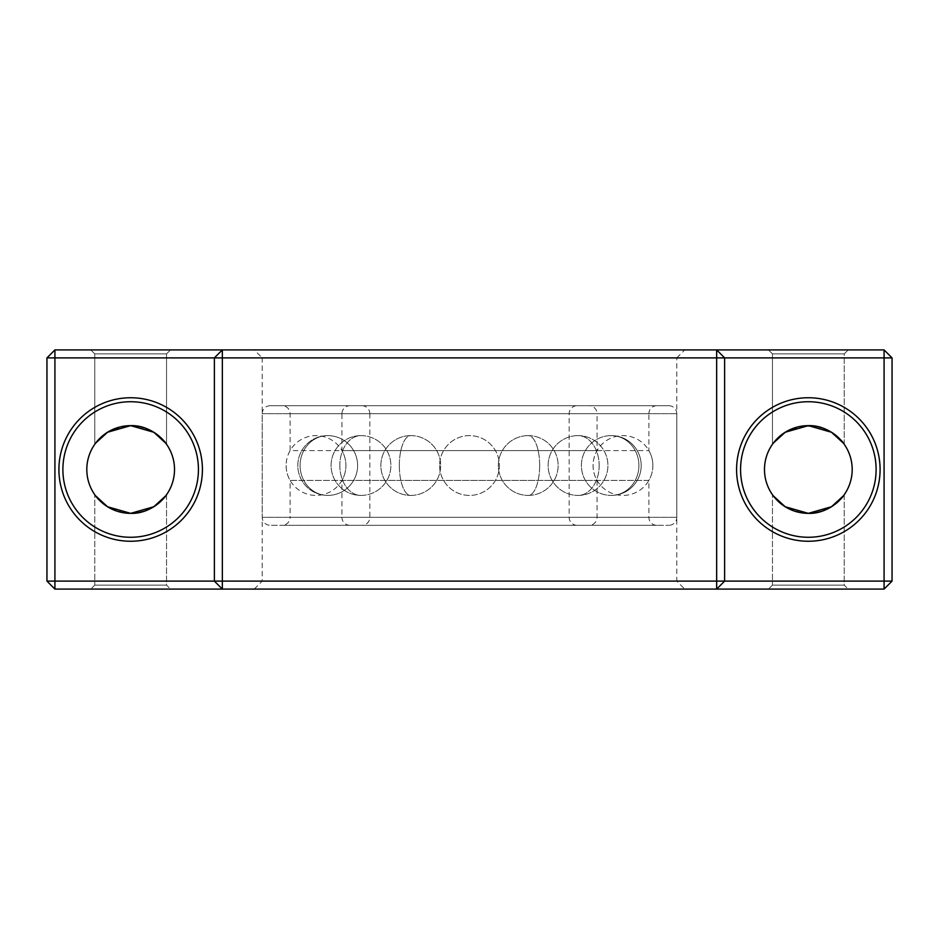 <?xml version="1.0" encoding="UTF-8"?>
<svg xmlns="http://www.w3.org/2000/svg" width="939" height="939" viewBox="0 0 939 939"><rect width="100%" height="100%" fill="white"/><g stroke="black" fill="none" stroke-linecap="round" stroke-linejoin="round"><path stroke-width="0.7" stroke-dasharray="4.7 3.52" d="M160.463 501.672L166.543 494.712L166.543 585.103L170.522 589.093L90.801 589.093L170.522 589.093L90.801 589.093L170.522 589.093L166.543 585.103L94.78 585.103L90.801 589.093L94.78 585.103L166.543 585.103L94.78 585.103L166.543 585.103L166.543 494.712L165.78 495.769M838.14 501.672L844.22 494.712L844.22 585.103L848.199 589.093L768.478 589.093L848.199 589.093L768.478 589.093L848.199 589.093L844.22 585.103L772.457 585.103L768.478 589.093L772.457 585.103L844.22 585.103L772.457 585.103L844.22 585.103L844.22 494.712C843.832 496.32 829.149 514.208 808.338 513.351C787.598 514.232 772.809 496.308 772.457 494.712L773.302 495.874L772.457 494.712L772.457 585.103L772.457 494.712L773.22 495.769M116.319 510.933L130.662 513.351A43.851 43.851 0 0 0 174.513 469.5A43.851 43.851 0 0 0 130.662 425.649C109.851 424.792 95.179 442.68 94.78 444.288L95.555 443.231L94.78 444.288L94.78 353.897L166.543 353.897L94.78 353.897L166.543 353.897L94.78 353.897L90.801 349.907L170.522 349.907L90.801 349.907L170.522 349.907L90.801 349.907L94.78 353.897L94.78 444.288L95.637 443.126M166.543 353.897L170.522 349.907L166.543 353.897L166.543 444.288L165.78 443.231L166.543 444.288L166.543 353.897M793.995 510.933L808.338 513.351A43.851 43.851 0 0 0 852.189 469.5A43.851 43.851 0 0 0 808.338 425.649C787.528 424.792 772.844 442.68 772.457 444.288L773.22 443.231L772.457 444.288L772.457 353.897L844.22 353.897L772.457 353.897L844.22 353.897L772.457 353.897L768.478 349.907L848.199 349.907L768.478 349.907L848.199 349.907L768.478 349.907L772.457 353.897L772.457 444.288L773.302 443.126M844.22 444.288L844.22 353.897L848.199 349.907L844.22 353.897L844.22 444.288L843.445 443.231L844.22 444.288C843.868 442.715 829.137 424.78 808.338 425.649A43.851 43.851 0 0 0 764.487 469.5A43.851 43.851 0 0 0 808.338 513.351L816.05 512.671M684.766 589.093L254.234 589.093L684.766 589.093L676.784 581.112L262.216 581.112L676.784 581.112L676.784 357.888L262.216 357.888L254.234 349.907L684.766 349.907L254.234 349.907M254.234 589.093L262.216 581.112L262.216 357.888L676.784 357.888L684.766 349.907M130.662 401.728A67.772 67.772 0 0 0 62.89 469.5A67.772 67.772 0 0 0 130.662 537.272A67.772 67.772 0 0 0 198.434 469.5A67.772 67.772 0 0 0 130.662 401.728M166.543 444.288C166.203 442.715 151.461 424.78 130.662 425.649A43.851 43.851 0 0 0 86.811 469.5A43.851 43.851 0 0 0 130.662 513.351C109.922 514.232 95.132 496.308 94.78 494.712L95.637 495.874L94.78 494.712L94.78 585.103L94.78 494.712L95.555 495.769M97.586 498.28L100.825 501.637M105.004 505.053L110.239 508.304M126.706 425.825L110.239 430.696M105.074 433.888L96.048 442.586M808.338 401.728A67.772 67.772 0 0 0 740.566 469.5A67.772 67.772 0 0 0 808.338 537.272A67.772 67.772 0 0 0 876.11 469.5A67.772 67.772 0 0 0 808.338 401.728M775.262 498.28L778.501 501.637M782.68 505.053L787.903 508.304M804.383 425.825L787.915 430.696M782.75 433.888L773.724 442.586M166.543 494.712C166.156 496.32 151.472 514.208 130.662 513.351L138.373 512.671M844.22 494.712L843.445 495.769M160.475 437.351L156.285 433.924M151.05 430.672L137.951 426.259M838.151 437.351L833.961 433.924M828.726 430.672L815.627 426.259M54.92 589.093L884.08 589.093L892.05 581.112L892.05 357.888L884.08 357.888L884.08 581.112L54.92 581.112L54.92 357.888L884.08 357.888L884.08 349.907L54.92 349.907L54.92 357.888L46.95 357.888L46.95 581.112L54.92 589.093L54.92 581.112L46.95 581.112M716.657 589.093L724.626 581.112L724.626 357.888L716.657 349.907M222.343 589.093L214.374 581.112L214.374 357.888L222.343 349.907M821.625 511.286L833.961 505.088M143.949 511.286L156.285 505.088M884.08 589.093L884.08 581.112L892.05 581.112M884.08 349.907L892.05 357.888M46.95 357.888L54.92 349.907M349.907 525.312A7.97 7.97 0 0 1 341.937 517.33L597.063 517.33L341.937 517.33L341.937 480.428L597.063 480.428L341.937 480.428A29.895 29.895 0 0 0 341.937 450.603L597.063 450.603L341.937 450.603L341.937 413.688L597.063 413.688L597.063 450.603A29.895 29.895 0 0 0 597.063 480.428L597.063 517.33A7.97 7.97 0 0 1 589.093 525.312L349.907 525.312L589.093 525.312M589.093 405.718L349.907 405.718A7.97 7.97 0 0 0 341.937 413.688L597.063 413.688A7.97 7.97 0 0 0 589.093 405.718L349.907 405.718M361.867 525.312L577.133 525.312L361.867 525.312A7.97 7.97 0 0 0 369.837 517.33L369.837 413.688L569.163 413.688L369.837 413.688A7.97 7.97 0 0 0 361.867 405.718L577.133 405.718L361.867 405.718M577.133 525.312A7.97 7.97 0 0 1 569.163 517.33L569.163 413.688A7.97 7.97 0 0 1 577.133 405.718M656.854 525.312L282.146 525.312A7.97 7.97 0 0 0 290.116 517.33L648.884 517.33L290.116 517.33L290.116 480.428L648.884 480.428L648.884 517.33A7.97 7.97 0 0 0 656.854 525.312L282.146 525.312M656.854 405.718A7.97 7.97 0 0 0 648.884 413.688L290.116 413.688L648.884 413.688L648.884 450.603A29.895 29.895 0 0 1 648.884 480.428L290.116 480.428A29.895 29.895 0 0 1 290.116 450.603L648.884 450.603L290.116 450.603L290.116 413.688A7.97 7.97 0 0 0 282.146 405.718L656.854 405.718L282.146 405.718M270.186 405.718L668.814 405.718L270.186 405.718A7.97 7.97 0 0 0 262.216 413.688L262.216 517.33A7.97 7.97 0 0 0 270.186 525.312L668.814 525.312L270.186 525.312M668.814 405.718A7.97 7.97 0 0 1 676.784 413.688L676.784 517.33A7.97 7.97 0 0 1 668.814 525.312M286.125 465.509A29.895 29.895 0 0 0 316.032 495.416A29.895 29.895 0 0 0 345.928 465.509A29.895 29.895 0 0 0 316.032 435.614A29.895 29.895 0 0 0 286.125 465.509M652.875 465.509A29.895 29.895 0 0 1 622.968 495.416A29.895 29.895 0 0 1 593.072 465.509A29.895 29.895 0 0 1 622.968 435.614A29.895 29.895 0 0 1 652.875 465.509M369.837 517.33L569.163 517.33L369.837 517.33M676.784 413.688L262.216 413.688L676.784 413.688M676.784 517.33L262.216 517.33L676.784 517.33M399.321 465.509A29.895 11.444 90 0 0 410.766 495.416A29.895 29.895 0 0 0 440.661 465.509A29.895 29.895 0 0 0 410.766 435.614A29.895 11.444 90 0 0 399.321 465.509A29.895 11.444 -90 0 0 410.766 495.416A29.895 29.895 0 0 0 440.661 465.509A29.895 29.895 0 0 0 410.766 435.614A29.895 11.444 -90 0 0 399.321 465.509M339.836 465.509A29.895 21.139 90 0 0 360.975 495.416A29.895 29.895 0 0 0 390.87 465.509A29.895 29.895 0 0 0 360.975 435.614A29.895 21.139 90 0 0 339.836 465.509A29.895 21.139 -90 0 0 360.975 495.416A29.895 29.895 0 0 0 390.87 465.509A29.895 29.895 0 0 0 360.975 435.614A29.895 21.139 -90 0 0 339.836 465.509M300.093 465.509A29.895 27.618 90 0 0 327.711 495.416A29.895 29.895 0 0 0 357.606 465.509A29.895 29.895 0 0 0 327.711 435.614A29.895 27.618 90 0 0 300.093 465.509A29.895 27.618 -90 0 0 327.711 495.416A29.895 29.895 0 0 0 357.606 465.509A29.895 29.895 0 0 0 327.711 435.614A29.895 27.618 -90 0 0 300.093 465.509M539.679 465.509A29.895 11.444 -90 0 1 528.234 495.416A29.895 29.895 0 0 0 558.13 465.509A29.895 29.895 0 0 0 528.234 435.614A29.895 11.444 -90 0 1 539.679 465.509A29.895 11.444 90 0 1 528.234 495.416A29.895 29.895 0 0 0 558.13 465.509A29.895 29.895 0 0 0 528.234 435.614A29.895 11.444 90 0 1 539.679 465.509M599.164 465.509A29.895 21.139 -90 0 1 578.025 495.416A29.895 29.895 0 0 0 607.92 465.509A29.895 29.895 0 0 0 578.025 435.614A29.895 21.139 -90 0 1 599.164 465.509A29.895 21.139 90 0 1 578.025 495.416A29.895 29.895 0 0 0 607.92 465.509A29.895 29.895 0 0 0 578.025 435.614A29.895 21.139 90 0 1 599.164 465.509M638.907 465.509A29.895 27.618 -90 0 1 611.289 495.416A29.895 29.895 0 0 0 641.184 465.509A29.895 29.895 0 0 0 611.289 435.614A29.895 27.618 -90 0 1 638.907 465.509A29.895 27.618 90 0 1 611.289 495.416A29.895 29.895 0 0 0 641.184 465.509A29.895 29.895 0 0 0 611.289 435.614A29.895 27.618 90 0 1 638.907 465.509M439.605 465.509A29.895 29.895 0 0 0 469.5 495.416A29.895 29.895 0 0 0 499.395 465.509A29.895 29.895 0 0 0 469.5 435.614A29.895 29.895 0 0 0 439.605 465.509A29.895 29.895 0 0 0 469.5 495.416A29.895 29.895 0 0 0 499.395 465.509A29.895 29.895 0 0 0 469.5 435.614A29.895 29.895 0 0 0 439.605 465.509M410.766 435.614A29.895 29.895 0 0 0 380.87 465.509A29.895 29.895 0 0 0 410.766 495.416A29.895 29.895 0 0 1 380.87 465.509A29.895 29.895 0 0 1 410.766 435.614M360.975 435.614A29.895 29.895 0 0 0 331.08 465.509A29.895 29.895 0 0 0 360.975 495.416A29.895 29.895 0 0 1 331.08 465.509A29.895 29.895 0 0 1 360.975 435.614M327.711 435.614A29.895 29.895 0 0 0 297.816 465.509A29.895 29.895 0 0 0 327.711 495.416A29.895 29.895 0 0 1 297.816 465.509A29.895 29.895 0 0 1 327.711 435.614M528.234 435.614A29.895 29.895 0 0 0 498.339 465.509A29.895 29.895 0 0 0 528.234 495.416A29.895 29.895 0 0 1 498.339 465.509A29.895 29.895 0 0 1 528.234 435.614M578.025 435.614A29.895 29.895 0 0 0 548.13 465.509A29.895 29.895 0 0 0 578.025 495.416A29.895 29.895 0 0 1 548.13 465.509A29.895 29.895 0 0 1 578.025 435.614M611.289 435.614A29.895 29.895 0 0 0 581.394 465.509A29.895 29.895 0 0 0 611.289 495.416A29.895 29.895 0 0 1 581.394 465.509A29.895 29.895 0 0 1 611.289 435.614"/><path stroke-width="1.41" d="M808.338 541.251A71.751 71.751 0 0 1 736.587 469.5A71.751 71.751 0 0 1 808.338 397.749A71.751 71.751 0 0 1 880.089 469.5A71.751 71.751 0 0 1 808.338 541.251M808.338 401.728A67.772 67.772 0 0 0 740.566 469.5A67.772 67.772 0 0 0 808.338 537.272A67.772 67.772 0 0 0 876.11 469.5A67.772 67.772 0 0 0 808.338 401.728M130.662 541.251A71.751 71.751 0 0 1 58.911 469.5A71.751 71.751 0 0 1 130.662 397.749A71.751 71.751 0 0 1 202.413 469.5A71.751 71.751 0 0 1 130.662 541.251M130.662 401.728A67.772 67.772 0 0 0 62.89 469.5A67.772 67.772 0 0 0 130.662 537.272A67.772 67.772 0 0 0 198.434 469.5A67.772 67.772 0 0 0 130.662 401.728M95.637 443.126L107.656 432.163L130.662 425.649A43.851 43.851 0 0 0 86.811 469.5A43.851 43.851 0 0 0 130.662 513.351L107.656 506.837L97.586 498.28M100.825 501.637L105.004 505.053M110.239 508.304L116.319 510.933M165.78 495.769L153.82 506.731L130.662 513.351L107.516 506.743L95.555 495.769M137.951 426.259L130.662 425.649L107.516 432.257L96.048 442.586M160.475 437.351L165.78 443.231L153.82 432.269L130.662 425.649L126.706 425.825M110.239 430.696L105.074 433.888M773.302 443.126L785.333 432.163L808.338 425.649A43.851 43.851 0 0 0 764.487 469.5A43.851 43.851 0 0 0 808.338 513.351L785.333 506.837L775.262 498.28M778.501 501.637L782.68 505.053M787.903 508.304L793.995 510.933M843.445 495.769L831.496 506.731L808.338 513.351L785.192 506.743L773.22 495.769M838.151 437.351L843.445 443.231L831.496 432.269L808.338 425.649L785.192 432.257L773.724 442.586M815.627 426.259L804.383 425.825M787.915 430.696L782.75 433.888M844.22 494.712C843.868 496.285 829.137 514.22 808.338 513.351A43.851 43.851 0 0 0 852.189 469.5A43.851 43.851 0 0 0 808.338 425.649C829.137 424.78 843.868 442.715 844.22 444.288M166.543 494.712C166.203 496.285 151.461 514.22 130.662 513.351A43.851 43.851 0 0 0 174.513 469.5A43.851 43.851 0 0 0 130.662 425.649C151.461 424.78 166.203 442.715 166.543 444.288M156.285 433.924L151.05 430.672M833.961 433.924L828.726 430.672M716.657 589.093L54.92 589.093L54.92 581.112L214.374 581.112L214.374 357.888L54.92 357.888L54.92 581.112L46.95 581.112L46.95 357.888L54.92 357.888L54.92 349.907L884.08 349.907L884.08 357.888L724.626 357.888L724.626 581.112L884.08 581.112L884.08 357.888L892.05 357.888L892.05 581.112L884.08 581.112L884.08 589.093L716.657 589.093L716.657 357.888L222.343 357.888L222.343 581.112L724.626 581.112L716.657 589.093M816.05 512.671L821.625 511.286M833.961 505.088L838.14 501.672M138.373 512.671L143.949 511.286M156.285 505.088L160.463 501.672M716.657 357.888L724.626 357.888L716.657 349.907L716.657 357.888M222.343 589.093L222.343 581.112L214.374 581.112L222.343 589.093M222.343 357.888L222.343 349.907L214.374 357.888L222.343 357.888M892.05 581.112L884.08 589.093M884.08 349.907L892.05 357.888M54.92 589.093L46.95 581.112M46.95 357.888L54.92 349.907"/></g></svg>
